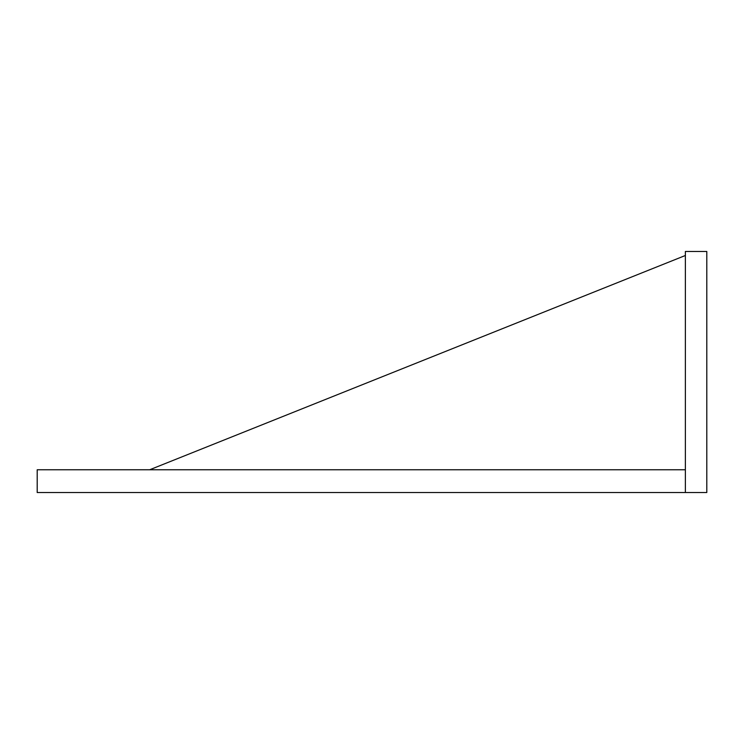 <?xml version="1.0" encoding="UTF-8"?>
<svg xmlns="http://www.w3.org/2000/svg" width="744" height="744" viewBox="0 0 744 744"><rect width="100%" height="100%" fill="white"/><g stroke="black" fill="none" stroke-linecap="round" stroke-linejoin="round"><path stroke-width="1.12" d="M685.373 492.528L685.373 469.762L37.2 469.762L37.2 492.528L685.373 492.528L685.373 251.472L706.8 251.472L706.8 492.528L685.373 492.528M685.373 255.49L149.693 469.762"/></g></svg>
